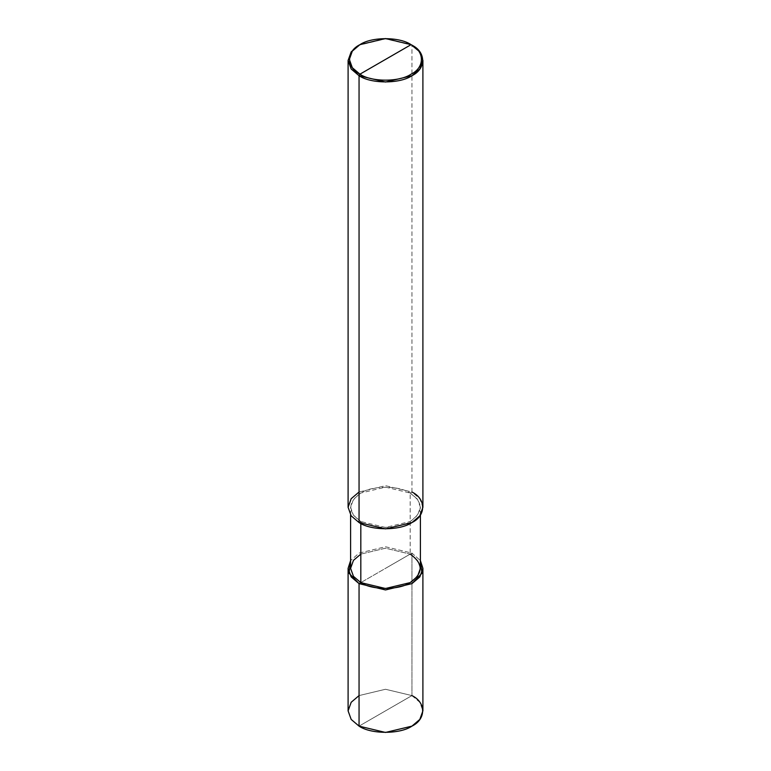 <?xml version="1.0" encoding="UTF-8"?>
<svg xmlns="http://www.w3.org/2000/svg" width="771" height="771" viewBox="0 0 771 771"><rect width="100%" height="100%" fill="white"/><g stroke="black" fill="none" stroke-linecap="round" stroke-linejoin="round"><path stroke-width="0.58" stroke-dasharray="3.85 2.89" d="M348.097 710.862L351.181 702.285L359.055 695.587L385.5 689.264L411.945 695.587L359.055 726.128L411.945 695.587L411.945 553.086L420.407 560.604L411.945 553.086L385.5 546.764L359.055 553.086L350.593 560.604L359.055 553.086L385.5 546.764L411.945 553.086L385.5 568.352L411.945 553.086L411.945 695.587L385.5 689.264L359.055 695.587M350.593 568.352L353.465 560.353L360.818 554.108L385.5 548.2L410.182 554.108L360.818 582.606L410.182 554.108L385.5 548.2L360.818 554.108M411.945 695.587L419.819 702.285L422.903 710.862M348.097 507.289L351.181 498.712L359.055 492.014L385.5 485.691L411.945 492.014L410.182 493.035C423.501 502.538 423.501 512.031 410.182 521.533C399.07 529.224 371.93 529.224 360.818 521.533L359.055 522.555L360.818 521.533L385.5 527.441L410.182 521.533L417.535 515.288L420.407 507.289L417.535 499.28L410.182 493.035L410.182 554.108L410.182 493.035L385.5 487.127L360.818 493.035L353.465 499.28L350.593 507.289L353.465 515.288L360.818 521.533L360.818 523.509L360.818 521.533C347.499 512.031 347.499 502.538 360.818 493.035C371.93 485.345 399.07 485.345 410.182 493.035L411.945 492.014L385.5 485.691L359.055 492.014M411.945 492.014L411.945 45.171L385.5 38.849L359.055 45.171L385.5 38.849L411.945 45.171L411.945 492.014L419.819 498.712L422.903 507.289M410.182 554.108L417.535 560.353L420.407 568.352M350.593 515.038L350.593 507.289M420.407 515.038L420.407 507.289"/><path stroke-width="1.16" d="M359.055 695.587L351.181 702.285L348.097 710.862L351.181 719.43L359.055 726.128L359.055 583.628L385.5 589.95L411.945 583.628L419.819 576.93L422.903 568.352L420.407 560.604L421.939 573.229L411.945 583.628L385.5 589.95L359.055 583.628L360.818 582.606L359.055 583.628L359.055 726.128L351.181 719.43L348.097 710.862L348.097 568.352L351.181 576.93L359.055 583.628L349.061 573.229L350.593 560.604L348.097 568.352M422.903 568.352L422.903 710.862L419.819 719.43L411.945 726.128L385.5 732.45L359.055 726.128C370.957 734.358 400.043 734.358 411.945 726.128C426.209 719.256 426.209 702.458 411.945 695.587M359.055 492.014L351.181 498.712L348.097 507.289L351.181 515.857L359.055 522.555L359.055 75.712L385.5 82.034L411.945 75.712L419.819 69.014L422.903 60.437L419.819 51.869L411.059 44.66C424.85 51.31 424.85 67.54 411.059 74.18C399.561 82.14 371.439 82.14 359.941 74.18L411.059 44.66L385.5 38.55L359.932 44.66L352.318 51.137L349.35 59.425L352.318 67.713L359.941 74.18L359.055 75.712L359.055 522.555L351.181 515.857L348.097 507.289L348.097 60.437L351.181 69.014L359.055 75.712L351.181 69.014L348.097 60.437L351.181 51.869L359.055 45.171L351.181 51.869L348.097 60.437M360.818 554.108L353.465 560.353L350.593 568.352L353.465 576.361L360.818 582.606L353.465 576.361L350.593 568.352L350.593 515.038M420.407 515.038L420.407 568.352L417.535 576.361L410.182 582.606L385.5 588.504L360.818 582.606L360.818 523.509L360.818 582.606C371.93 590.297 399.07 590.297 410.182 582.606C423.501 573.104 423.501 563.611 410.182 554.108M359.941 74.18C346.15 67.54 346.15 51.31 359.941 44.66C371.439 36.7 399.561 36.7 411.059 44.66L359.941 74.18C371.439 82.14 399.561 82.14 411.059 74.18C424.85 67.54 424.85 51.31 411.059 44.66L411.945 45.171C426.209 52.042 426.209 68.841 411.945 75.712C400.043 83.943 370.957 83.943 359.055 75.712L359.941 74.18M422.903 60.437L422.903 507.289L419.819 515.857L411.945 522.555L385.5 528.877L359.055 522.555C370.957 530.785 400.043 530.785 411.945 522.555C426.209 515.683 426.209 498.885 411.945 492.014M411.945 45.171L411.059 44.66M359.055 45.171L359.932 44.66"/></g></svg>
